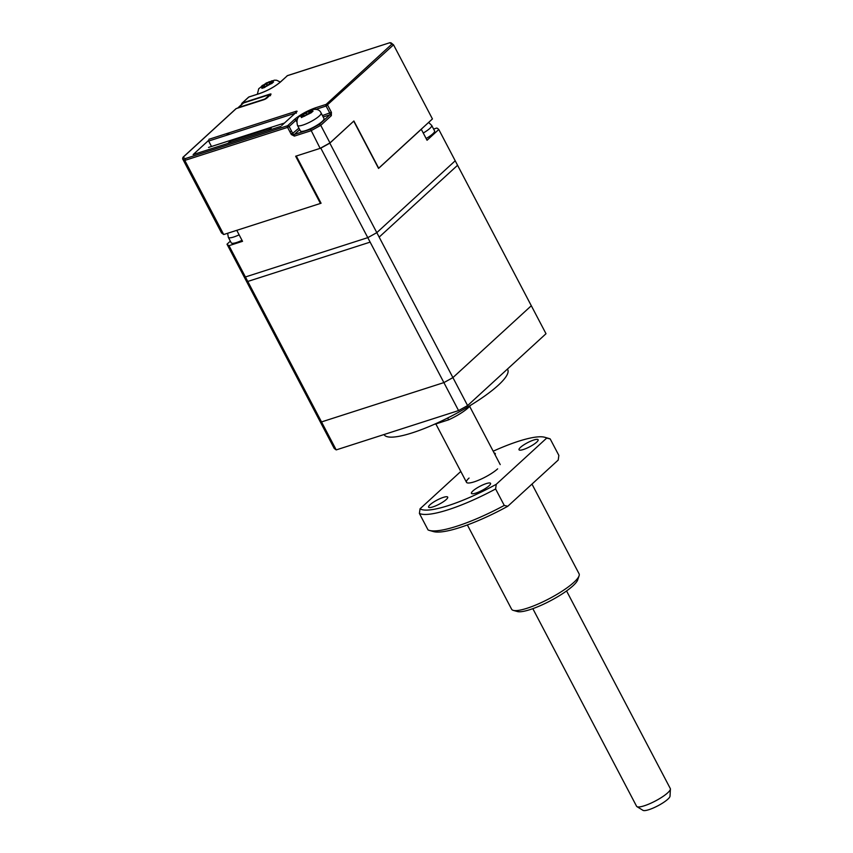 <?xml version="1.0" encoding="UTF-8"?>
<svg xmlns="http://www.w3.org/2000/svg" width="853" height="853" viewBox="0 0 853 853"><rect width="100%" height="100%" fill="white"/><g stroke="black" fill="none" stroke-linecap="round" stroke-linejoin="round"><path stroke-width="1.28" d="M470.536 405.324A22.221 4.766 152.3 0 1 468.318 407.691A22.221 4.766 152.3 0 1 448.635 419.825L447.676 417.991M435.041 423.994L435.126 424.176A22.221 4.766 152.3 0 1 434.572 424.208M507.439 369.072L507.727 369.605A69.839 14.981 152.3 0 1 498.28 385.225A69.839 14.981 152.3 0 1 431.767 425.434A69.839 14.981 152.3 0 1 384.042 434.54L384.042 434.529M458.573 410.581L370.138 242.124L247.765 281.458L336.21 449.904L458.573 410.581L467.604 405.58L379.159 237.123L457.571 165.279L546.005 333.726L467.604 405.58M336.21 449.904L334.227 448.443L245.792 279.997M435.126 424.176L448.635 419.825M284.454 123.045L208.537 147.441M227.836 143.432L230.299 141.172L271.265 128.003L268.802 130.264M230.299 141.172L230.96 142.43M426.127 138.506A13.328 2.858 -27.7 0 0 432.77 133.868A13.328 2.858 -27.7 0 0 434.572 130.893L431.693 125.402L428.622 122.448M298.913 128.121L291.321 134.518L294.381 136.096L310.908 130.786L320.749 125.338L329.983 142.909L320.131 148.358L295.65 156.227L320.44 203.451L223.71 234.532L184.792 160.417L185.218 158.626L182.862 157.389L235.94 108.747A1.269 0.96 -132.5 0 0 235.748 109.013M329.983 142.909L353.888 120.987L378.679 168.212L432.439 118.94L393.532 44.825L326.102 106.049A1.269 0.778 -107.8 0 1 326.134 104.386A1.269 0.96 47.5 0 1 327.659 105.175L331.412 112.319L331.348 115.635A1.269 0.96 -132.5 0 0 329.812 114.835L319.48 124.314L310.545 129.261L320.131 148.358M391.314 43.204L389.736 42.799L393.532 44.825L390.973 42.799M249.225 96.911A1.269 0.778 72.2 0 0 248.82 97.039L259.451 93.627C267.735 90.653 274.762 86.761 280.552 81.941L287.354 75.704L390.034 42.65L287.536 75.586A1.269 0.778 72.2 0 0 287.354 75.704A1.269 0.96 -132.5 0 0 286.885 76.13M391.74 44.26L326.134 104.386L315.514 107.798C307.229 110.773 300.192 114.665 294.413 119.484L287.61 125.722L185.218 158.626M193.13 154.585L208.441 140.553L193.13 154.585L280.946 126.361M296.322 113.225A1.269 0.96 47.5 0 1 296.695 111.828A2.538 0.544 -27.7 0 0 296.012 111.316L208.91 139.306M290.009 132.023L291.374 130.776M295.831 112.617A1.269 0.778 -107.8 0 1 296.012 111.316M208.356 140.489L211.501 146.492M236.622 108.459A1.269 0.778 72.2 0 0 236.217 108.587L263.865 99.705A2.538 0.544 -27.7 0 0 266.989 97.978L270.646 94.619A2.538 0.544 -27.7 0 0 269.964 94.107L242.327 103L248.82 97.039A1.269 0.96 -132.5 0 0 248.362 97.466M223.71 234.532L221.513 232.912L182.595 158.786L183.224 157.155L236.217 108.587A1.269 0.96 -132.5 0 0 235.94 108.747M319.48 124.314L320.749 125.338L331.348 115.635M315.685 109.397L326.102 106.049L329.844 113.182A1.269 0.778 -107.8 0 1 329.812 114.835L323.18 116.968M299.691 129.603L294.413 134.443A1.269 0.778 72.2 0 0 294.381 136.096M331.412 112.319L322.445 115.56M310.545 129.261L294.413 134.443A1.269 0.96 47.5 0 1 292.878 133.654L289.135 126.511L287.568 127.385L291.321 134.518M183.864 157.624L182.595 158.786L184.792 160.417L287.568 127.385A1.269 0.778 -107.8 0 1 287.61 125.722A1.269 0.96 47.5 0 1 289.135 126.511L295.938 120.273L296.737 121.798M295.81 156.174L319.353 201.383M292.526 132.972L291.001 133.91M226.557 135.286L229.318 132.748M319.523 201.329L320.12 201.415M230.342 241.154L227.005 244.214L243.436 275.508A120.636 25.889 -27.7 0 0 245.419 276.969L228.988 245.675L242.54 241.324L236.771 230.342L321.08 203.238L296.29 156.024L320.803 148.145L367.782 237.646A120.636 25.889 -27.7 0 0 376.813 232.645L329.823 143.144A120.636 25.889 152.3 0 1 320.803 148.145M227.005 244.214A120.636 25.889 -27.7 0 0 228.988 245.675M329.823 143.144L353.6 121.265M353.76 121.211L378.551 168.425L421.286 129.272L427.044 140.255L438.783 129.496L455.214 160.791L376.813 232.645A120.636 25.889 152.3 0 1 367.782 237.646L245.419 276.969A120.636 25.889 152.3 0 1 243.436 275.508L319.544 420.465A120.636 25.889 152.3 0 0 321.517 421.926L245.419 276.969L367.782 237.646L443.891 382.592L321.517 421.926M438.783 129.496A120.636 25.889 -27.7 0 0 436.811 128.035L433.612 129.059M260.975 86.963L262.159 85.556L272.054 80.747L271.595 81.088L272.885 82.048L273.589 81.888L271.766 83.562L267.447 84.884L264.729 87.454L261.871 88.371L264.59 85.801L260.975 86.963L262.276 87.923M271.595 81.088L269.281 83.21L272.885 82.048M262.809 85.289L266.424 84.127L268.738 82.005M269.772 82.762L269.196 81.664M267.021 85.279L266.424 84.127M262.617 86.441L262.159 85.556M271.062 83.722L265.134 87.006M269.772 84.138L269.281 83.21M265.187 86.953L264.59 85.801M300.448 116.168L301.631 114.76L311.526 109.941L311.068 110.293L313.072 111.082L311.238 112.756L301.344 117.575L304.063 115.006L300.448 116.168L301.749 117.128M297.484 125.391L300.373 130.882A13.328 2.858 -27.7 0 0 309.479 129.144A13.328 2.858 -27.7 0 0 322.178 121.478A13.328 2.858 -27.7 0 0 323.98 118.492L321.101 113.001C317.956 105.527 306.046 111.007 299.766 116.2C297.153 117.554 296.396 120.614 297.484 125.391A13.328 2.858 -27.7 0 0 306.6 123.653A13.328 2.858 -27.7 0 0 319.299 115.987A13.328 2.858 -27.7 0 0 321.101 113.001M311.068 110.293L308.754 112.404L312.369 111.253M302.282 114.483L305.896 113.332L308.21 111.21M309.244 111.956L308.669 110.858M306.494 114.473L305.896 113.332M302.101 115.635L301.631 114.76M304.67 116.157L304.063 115.006M310.535 112.927L306.92 114.089L304.606 116.211M309.244 113.342L308.754 112.404M227.634 233.274L228.337 237.337L231.216 242.817A13.328 2.858 -27.7 0 0 242.007 240.322M455.214 160.791L531.312 305.747L452.911 377.602L376.813 232.645L455.214 160.791M443.891 382.592A120.636 25.889 -27.7 0 0 452.911 377.602M264.942 99.236L269.719 94.555L270.006 95.109M243.51 102.978A3.177 2.41 -132.5 0 0 242.817 103.384L237.934 107.851A3.177 2.41 47.5 0 1 238.637 107.446L243.51 102.978L269.719 94.555A1.269 0.778 -107.8 0 1 269.964 94.107M264.835 99.033L238.637 107.446M532.826 608.658L636.573 806.256A19.043 4.084 -27.7 0 0 636.946 806.639A19.043 4.084 -27.7 0 0 649.826 803.665A19.043 4.084 -27.7 0 0 670.405 789.068A19.043 4.084 -27.7 0 0 670.298 788.545L566.563 590.948M670.405 789.068L670.021 796.169A15.386 3.305 152.3 0 1 653.409 807.951A15.386 3.305 152.3 0 1 643.002 810.35L636.946 806.639M489.1 485.752A10.79 2.314 152.3 0 1 478.821 491.968A10.79 2.314 152.3 0 1 471.453 493.375A10.79 2.314 152.3 0 1 472.914 490.955A10.79 2.314 152.3 0 1 483.193 484.749A10.79 2.314 152.3 0 1 490.56 483.342A10.79 2.314 152.3 0 1 489.1 485.752M446.236 499.538A10.79 2.314 152.3 0 1 435.958 505.744A10.79 2.314 152.3 0 1 428.579 507.151A10.79 2.314 152.3 0 1 430.04 504.741A10.79 2.314 152.3 0 1 440.319 498.525A10.79 2.314 152.3 0 1 447.697 497.118A10.79 2.314 152.3 0 1 446.236 499.538M536.676 442.153A10.79 2.314 152.3 0 1 526.397 448.369A10.79 2.314 152.3 0 1 519.029 449.776A10.79 2.314 152.3 0 1 520.479 447.367A10.79 2.314 152.3 0 1 530.758 441.15A10.79 2.314 152.3 0 1 538.136 439.743A10.79 2.314 152.3 0 1 536.676 442.153M467.369 524.958L511.608 609.202A38.097 8.178 -27.7 0 0 513.261 610.364A38.097 8.178 -27.7 0 0 541.335 602.581A38.097 8.178 -27.7 0 0 573.92 582.311A38.097 8.178 -27.7 0 0 579.08 575.807A38.097 8.178 -27.7 0 0 579.07 573.792L531.973 484.099M579.08 575.807L577.705 579.859A34.92 7.496 152.3 0 1 572.971 585.819A34.92 7.496 152.3 0 1 543.116 604.404A34.92 7.496 152.3 0 1 517.376 611.537L513.261 610.364M546.677 438.101A73.017 15.663 -27.7 0 0 544.832 437.29L548.937 438.463A76.194 16.346 152.3 0 1 550.206 438.932L546.677 438.101L496.254 484.301L495.614 488.961A76.194 16.346 152.3 0 1 419.399 513.453L428.046 529.926A76.194 16.346 -27.7 0 0 429.304 530.395A76.194 16.346 -27.7 0 0 504.262 505.434L495.614 488.961M550.206 438.932L558.854 455.406L558.214 460.055L507.78 506.266L504.262 505.434M544.832 437.29A73.017 15.663 -27.7 0 0 493.194 451.205M419.399 513.453L420.039 508.804L460.801 471.453M494.196 453.114A10.79 2.314 152.3 0 1 495.273 453.519A10.79 2.314 152.3 0 1 494.996 454.628M507.78 506.266A73.017 15.663 152.3 0 1 433.42 531.568L429.304 530.395M469.065 478.043A19.043 4.084 -27.7 0 0 474.204 481.838A19.043 4.084 -27.7 0 0 497.651 468.851M420.039 508.804A73.017 15.663 -27.7 0 0 496.254 484.301M423.248 133.015A13.328 2.858 -27.7 0 0 429.891 128.387A13.328 2.858 -27.7 0 0 431.693 125.402M281.842 125.434L296.695 111.828M208.878 140.969L295.149 113.236M241.868 104.237A1.269 0.96 47.5 0 1 242.327 103A1.269 0.778 72.2 0 0 242.081 104.045M294.413 119.484A1.269 0.96 -132.5 0 1 295.938 120.273A15.876 3.401 152.3 0 1 297.59 118.887M315.439 109.365A1.269 0.778 -107.8 0 1 315.514 107.798M287.76 75.576A1.269 0.778 72.2 0 0 287.536 75.586L280.264 82.101A1.269 0.96 47.5 0 1 280.552 81.941M280.083 82.346A1.269 0.96 47.5 0 1 280.264 82.101C274.655 86.793 267.778 90.589 259.632 93.51L249.012 96.922M228.337 237.337A13.328 2.858 -27.7 0 0 239.128 234.831M248.543 97.199L242.039 103.16A1.269 1.269 0 0 0 241.676 104.429M270.444 95.739L270.454 94.683L264.046 99.598L236.409 108.48M280.306 82.059L276.681 80.257L274.463 80.182L266.317 82.965L258.726 88.723L257.35 94.246M466.495 482.297L435.851 423.941M500.221 464.597L469.651 406.369"/></g></svg>
